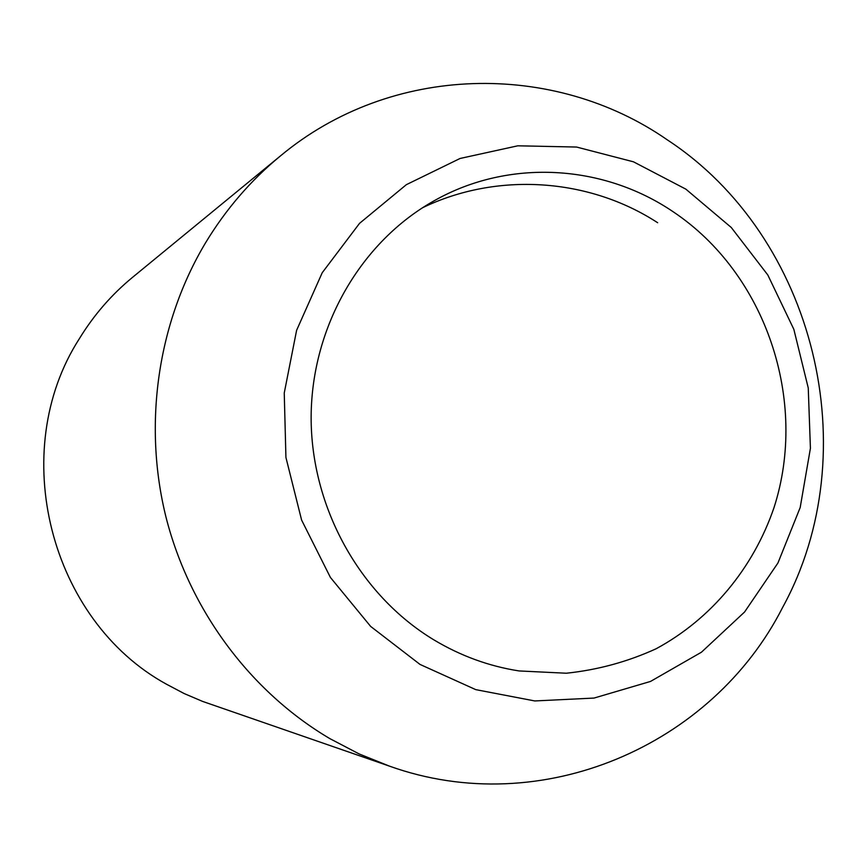 <?xml version="1.0" encoding="UTF-8"?>
<svg xmlns="http://www.w3.org/2000/svg" width="867" height="867" viewBox="0 0 867 867"><rect width="100%" height="100%" fill="white"/><g stroke="black" fill="none" stroke-linecap="round" stroke-linejoin="round"><path stroke-width="1.3" d="M329.861 738.63C250.661 691.909 189.754 610.498 166.03 517.296C142.817 423.985 157.794 322.578 205.577 242.771C225.897 209.218 250.801 180.314 280.29 156.049C391.234 63.432 553.775 60.939 667.352 139.89C815.197 236.854 867.737 452.195 782.587 607.507C712.533 745.49 541.658 820.626 389.543 766.168L359.133 753.932L329.861 738.63M280.29 156.049L132.543 277.342C111.518 294.65 93.799 315.089 79.374 338.672C6.838 451.371 49.701 620.252 166.421 684.182L184.194 693.567L202.618 701.414L389.543 766.168M777.948 562.976L800.187 507.531L810.417 448.282L808.25 387.961L793.836 329.308L767.815 274.991L731.293 227.512L685.84 189.136L633.474 161.815L576.566 147.043L517.794 145.808L460.074 158.466L406.352 184.671L359.523 223.372L322.21 272.747L296.612 330.305L284.246 393.011L285.926 457.462L301.608 520.081L330.403 577.433L370.642 626.408L420.018 664.425L475.745 689.633L534.787 700.948L594.036 698.065L650.499 681.44L701.457 652.201L744.569 612.015L777.948 562.976M433.782 639.813C359.632 595.022 310.722 506.837 311.134 416.463C311.697 326.079 361.246 241.254 434.822 200.396C509.276 158.509 603.356 164.351 673.182 211.776C765.875 273.723 808.64 400.684 773.938 507.834C753.206 568.243 711.157 619.071 656.048 648.798C627.556 661.803 597.634 669.942 566.292 673.226L519.084 670.939C489.031 666.268 460.605 655.886 433.782 639.813M657.674 222.743C588.682 177.768 496.683 171.829 422.424 207.809"/></g></svg>
